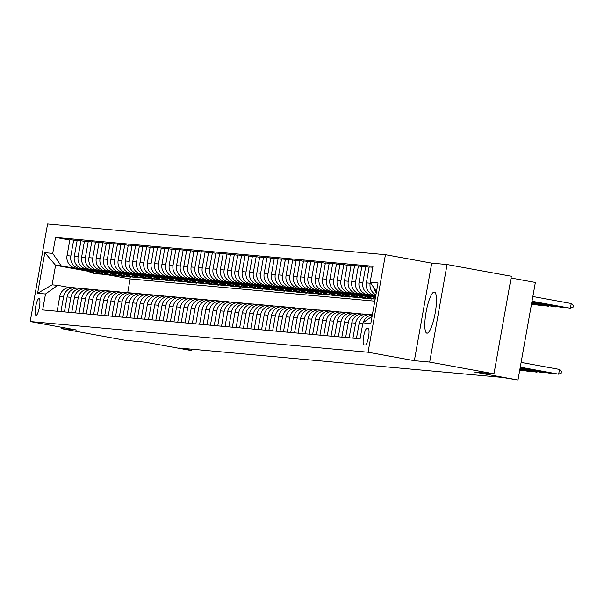 <?xml version="1.0" encoding="UTF-8"?>
<svg xmlns="http://www.w3.org/2000/svg" width="604" height="604" viewBox="0 0 604 604"><rect width="100%" height="100%" fill="white"/><g stroke="black" fill="none" stroke-linecap="round" stroke-linejoin="round"><path stroke-width="0.91" d="M426.975 333.166A20.891 4.56 -79.7 0 0 435.159 313.219A20.891 4.56 -79.7 0 0 434.389 292.049A20.891 4.56 -79.7 0 0 434.299 292.042A20.891 4.56 -79.7 0 0 426.122 311.989A20.891 4.56 -79.7 0 0 426.885 333.159A20.891 4.56 -79.7 0 0 426.975 333.166M36.044 315.379A8.569 1.872 -79.7 0 0 39.403 307.194A8.569 1.872 -79.7 0 0 39.086 298.504A8.569 1.872 -79.7 0 0 39.049 298.504A8.569 1.872 -79.7 0 0 35.696 306.689A8.569 1.872 -79.7 0 0 36.014 315.371A8.569 1.872 -79.7 0 0 36.044 315.379M385.443 254.692L47.58 223.993L30.2 321.539L368.07 352.238L385.443 254.692L431.732 263.14L414.359 360.686L429.686 362.083L447.066 264.529L431.732 263.14M447.066 264.529L511.354 276.27L493.974 373.816L474.268 372.026L517.983 380.007L535.355 282.461L511.044 278.021M61.397 327.24L61.155 328.599L125.443 340.339L145.156 342.128L188.871 350.109L191.793 350.373L191.996 349.21M429.686 362.083L493.974 373.816M517.983 380.007L502.203 377.394L178.935 348.025L191.793 350.373M368.176 328.674L366.885 328.553A8.305 1.812 -79.7 0 0 363.638 336.481A8.305 1.812 -79.7 0 0 363.94 344.899A8.305 1.812 -79.7 0 0 363.978 344.899L365.261 345.02A8.305 1.812 -79.7 0 0 368.516 337.092A8.305 1.812 -79.7 0 0 368.206 328.674A8.305 1.812 -79.7 0 0 368.176 328.674L368.244 328.682M376.496 291.604L370.154 282.234L372.993 266.281L55.568 237.447L69.815 240.045M370.154 282.234L378.036 282.951L370.803 323.555L362.921 322.838L372.094 316.3M88.403 271.309L55.583 265.315L52.11 284.824L57.659 285.33L45.496 293.997L42.65 309.95L360.082 338.784L362.921 322.838M45.496 293.997L37.607 293.28L44.839 252.676L52.722 253.393L55.568 237.447M414.359 360.686L368.07 352.238M61.155 328.599L76.489 329.995L30.2 321.539M57.659 285.33L69.43 287.474M60.928 311.611L63.594 296.632A10.713 10.457 -84.8 0 1 75.757 287.965L76.723 288.138M68.229 312.268L70.895 297.296A10.713 10.457 -84.8 0 1 83.058 288.629L84.024 288.803M75.53 312.932L78.195 297.961A10.713 10.457 -84.8 0 1 90.358 289.293L91.325 289.467M82.831 313.597L85.496 298.625A10.713 10.457 -84.8 0 1 97.659 289.95L98.626 290.131M90.132 314.261L92.797 299.282A10.713 10.457 -84.8 0 1 104.96 290.615L105.927 290.796M97.425 314.926L100.098 299.946A10.713 10.457 -84.8 0 1 112.261 291.279L113.227 291.46M104.726 315.59L107.399 300.611A10.713 10.457 -84.8 0 1 119.562 291.943L120.528 292.117M112.027 316.254L114.7 301.275A10.713 10.457 -84.8 0 1 126.863 292.608L127.829 292.781M119.328 316.911L122 301.94A10.713 10.457 -84.8 0 1 134.163 293.272L135.13 293.446M126.629 317.576L129.301 302.604A10.713 10.457 -84.8 0 1 141.464 293.937L142.431 294.11M133.929 318.24L136.602 303.268A10.713 10.457 -84.8 0 1 148.765 294.593L149.732 294.775M141.23 318.904L143.903 303.925A10.713 10.457 -84.8 0 1 156.066 295.258L157.032 295.439M148.531 319.569L151.204 304.59A10.713 10.457 -84.8 0 1 163.367 295.922L164.333 296.103M155.832 320.233L158.505 305.254A10.713 10.457 -84.8 0 1 170.668 296.587L171.634 296.76M163.133 320.898L165.798 305.918A10.713 10.457 -84.8 0 1 177.969 297.251L178.935 297.425M170.434 321.554L173.099 306.583A10.713 10.457 -84.8 0 1 185.269 297.915L186.236 298.089M177.735 322.219L180.4 307.247A10.713 10.457 -84.8 0 1 192.57 298.58L193.537 298.753M185.035 322.883L187.701 307.904A10.713 10.457 -84.8 0 1 199.871 299.237L200.838 299.418M192.336 323.548L195.001 308.568A10.713 10.457 -84.8 0 1 207.172 299.901L208.138 300.082M199.637 324.212L202.302 309.233A10.713 10.457 -84.8 0 1 214.465 300.566L215.439 300.739M206.938 324.877L209.603 309.897A10.713 10.457 -84.8 0 1 221.766 301.23L222.74 301.404M214.239 325.533L216.904 310.562A10.713 10.457 -84.8 0 1 229.067 301.894L230.041 302.068M221.54 326.198L224.205 311.226A10.713 10.457 -84.8 0 1 236.368 302.559L237.342 302.732M228.841 326.862L231.506 311.891A10.713 10.457 -84.8 0 1 243.669 303.216L244.643 303.397M236.141 327.527L238.806 312.547A10.713 10.457 -84.8 0 1 250.97 303.88L251.944 304.061M243.442 328.191L246.107 313.212A10.713 10.457 -84.8 0 1 258.27 304.544L259.237 304.726M250.743 328.855L253.408 313.876A10.713 10.457 -84.8 0 1 265.571 305.209L266.538 305.382M258.044 329.52L260.709 314.541A10.713 10.457 -84.8 0 1 272.872 305.873L273.839 306.047M265.345 330.177L268.01 315.205A10.713 10.457 -84.8 0 1 280.173 306.538L281.139 306.711M272.646 330.841L275.311 315.869A10.713 10.457 -84.8 0 1 287.474 307.202L288.44 307.376M279.939 331.505L282.612 316.534A10.713 10.457 -84.8 0 1 294.775 307.859L295.741 308.04M287.24 332.17L289.912 317.191A10.713 10.457 -84.8 0 1 302.076 308.523L303.042 308.704M294.541 332.834L297.213 317.855A10.713 10.457 -84.8 0 1 309.376 309.188L310.343 309.369M301.841 333.499L304.514 318.519A10.713 10.457 -84.8 0 1 316.677 309.852L317.644 310.026M309.142 334.163L311.815 319.184A10.713 10.457 -84.8 0 1 323.978 310.516L324.944 310.69M316.443 334.82L319.116 319.848A10.713 10.457 -84.8 0 1 331.279 311.181L332.245 311.354M323.744 335.484L326.417 320.513A10.713 10.457 -84.8 0 1 338.58 311.845L339.546 312.019M331.045 336.149L333.718 321.169A10.713 10.457 -84.8 0 1 345.881 312.502L346.847 312.683M338.346 336.813L341.018 321.834A10.713 10.457 -84.8 0 1 353.181 313.166L354.148 313.348M345.647 337.477L348.312 322.498A10.713 10.457 -84.8 0 1 360.482 313.831L361.449 314.005M352.947 338.142L355.613 323.163A10.713 10.457 -84.8 0 1 367.783 314.495L368.75 314.669M374.797 301.154L130.162 278.927L107.202 274.737M130.162 278.927L127.693 292.759M375.801 295.492L374.759 295.303A10.713 10.457 -84.8 0 1 366.356 282.876L369.195 266.93L372.819 267.255M375.748 295.801L371.256 294.986A10.713 10.457 -84.8 0 1 362.845 282.559L365.692 266.613L369.135 267.24M375.688 296.141L367.459 294.639A10.713 10.457 -84.8 0 1 359.055 282.219L361.894 266.266L365.692 266.613M375.635 296.451L363.955 294.322A10.713 10.457 -84.8 0 1 355.545 281.894L358.391 265.949L361.841 266.575M375.575 296.791L360.158 293.974A10.713 10.457 -84.8 0 1 351.755 281.555L354.593 265.601L358.391 265.949M371.943 296.451L356.654 293.657A10.713 10.457 -84.8 0 1 348.244 281.238L351.09 265.284L354.54 265.911M372.721 296.942L352.857 293.31A10.713 10.457 -84.8 0 1 344.454 280.89L347.292 264.937L351.09 265.284M364.642 295.786L349.354 292.993A10.713 10.457 -84.8 0 1 340.943 280.573L343.789 264.62L347.24 265.247M365.42 296.277L345.556 292.653A10.713 10.457 -84.8 0 1 337.153 280.226L339.992 264.273L343.789 264.62M357.341 295.122L342.053 292.328A10.713 10.457 -84.8 0 1 333.65 279.909L336.488 263.956L339.939 264.59M358.119 295.613L338.255 291.989A10.713 10.457 -84.8 0 1 329.852 279.561L332.691 263.608L336.488 263.956M350.041 294.458L334.752 291.672A10.713 10.457 -84.8 0 1 326.349 279.244L329.188 263.291L332.638 263.925M371.996 298.814L371.052 298.64M350.818 294.948L330.954 291.324A10.713 10.457 -84.8 0 1 322.551 278.897L325.39 262.951L329.188 263.291M371.943 299.123L368.417 298.482M342.74 293.793L327.451 291.007A10.713 10.457 -84.8 0 1 319.048 278.58L321.887 262.627L325.337 263.261M364.695 298.149L363.751 297.983M343.517 294.284L323.653 290.66A10.713 10.457 -84.8 0 1 315.25 278.233L318.089 262.287L321.887 262.627M364.642 298.467L361.117 297.817M335.439 293.129L320.15 290.343A10.713 10.457 -84.8 0 1 311.747 277.916L314.586 261.97L318.036 262.597M357.394 297.485L356.451 297.319M336.217 293.619L316.353 289.995A10.713 10.457 -84.8 0 1 307.949 277.576L310.788 261.623L314.586 261.97M357.341 297.802L353.816 297.16M328.138 292.472L312.849 289.678A10.713 10.457 -84.8 0 1 304.446 277.251L307.285 261.305L310.735 261.932M350.094 296.828L349.157 296.655M328.916 292.963L309.052 289.331A10.713 10.457 -84.8 0 1 300.649 276.911L303.487 260.958L307.285 261.305M350.041 297.138L346.522 296.496M320.837 291.808L305.548 289.014A10.713 10.457 -84.8 0 1 297.145 276.594L299.984 260.641L303.434 261.268M342.793 296.164L341.856 295.99M321.615 292.298L301.751 288.667A10.713 10.457 -84.8 0 1 293.348 276.247L296.187 260.294L299.984 260.641M342.74 296.473L339.221 295.832M313.536 291.143L298.248 288.35A10.713 10.457 -84.8 0 1 289.844 275.93L292.683 259.977L296.134 260.603M335.492 295.499L334.556 295.326M314.314 291.634L294.458 288.01A10.713 10.457 -84.8 0 1 286.047 275.583L288.886 259.629L292.683 259.977M335.439 295.809L331.921 295.167M306.236 290.479L290.947 287.685A10.713 10.457 -84.8 0 1 282.544 275.265L285.382 259.312L288.833 259.947M328.191 294.835L327.255 294.661M307.013 290.969L287.157 287.345A10.713 10.457 -84.8 0 1 278.746 274.918L281.585 258.973L285.382 259.312M328.138 295.145L324.62 294.503M298.935 289.814L283.646 287.028A10.713 10.457 -84.8 0 1 275.243 274.601L278.082 258.648L281.532 259.282M320.89 294.171L319.954 293.997M299.72 290.305L279.856 286.681A10.713 10.457 -84.8 0 1 271.445 274.254L274.284 258.308L278.082 258.648M320.837 294.48L317.319 293.838M291.634 289.15L276.345 286.364A10.713 10.457 -84.8 0 1 267.942 273.937L270.781 257.983L274.231 258.618M313.589 293.506L312.653 293.34M292.419 289.641L272.555 286.017A10.713 10.457 -84.8 0 1 264.144 273.597L266.983 257.644L270.781 257.983M313.536 293.823L310.018 293.174M284.333 288.486L269.052 285.7A10.713 10.457 -84.8 0 1 260.641 273.272L263.48 257.327L266.93 257.953M306.288 292.849L305.352 292.676M285.118 288.976L265.254 285.352A10.713 10.457 -84.8 0 1 256.843 272.933L259.682 256.979L263.48 257.327M306.236 293.159L302.717 292.517M277.032 287.829L261.751 285.035A10.713 10.457 -84.8 0 1 253.34 272.608L256.179 256.662L259.629 257.289M298.988 292.185L298.051 292.011M277.817 288.319L257.953 284.688A10.713 10.457 -84.8 0 1 249.543 272.268L252.381 256.315L256.179 256.662M298.935 292.495L295.416 291.853M269.731 287.164L254.45 284.371A10.713 10.457 -84.8 0 1 246.039 271.951L248.878 255.998L252.329 256.625M291.687 291.521L290.751 291.347M270.517 287.655L250.652 284.023A10.713 10.457 -84.8 0 1 242.242 271.604L245.088 255.651L248.878 255.998M291.634 291.83L288.116 291.188M262.43 286.5L247.149 283.706A10.713 10.457 -84.8 0 1 238.739 271.287L241.577 255.333L245.028 255.96M284.386 290.856L283.45 290.683M263.216 286.991L243.352 283.367A10.713 10.457 -84.8 0 1 234.941 270.939L237.787 254.986L241.577 255.333M284.333 291.166L280.815 290.524M255.13 285.835L239.848 283.042A10.713 10.457 -84.8 0 1 231.438 270.622L234.276 254.669L237.727 255.303M277.085 290.192L276.149 290.018M255.915 286.326L236.051 282.702A10.713 10.457 -84.8 0 1 227.64 270.275L230.486 254.329L234.276 254.669M277.032 290.501L273.514 289.86M247.829 285.171L232.548 282.385A10.713 10.457 -84.8 0 1 224.137 269.958L226.976 254.005L230.426 254.639M269.784 289.527L268.848 289.361M248.614 285.662L228.75 282.038A10.713 10.457 -84.8 0 1 220.339 269.611L223.186 253.665L226.976 254.005M269.731 289.837L266.213 289.195M240.528 284.507L225.247 281.721A10.713 10.457 -84.8 0 1 216.836 269.293L219.675 253.348L223.125 253.974M262.483 288.863L261.547 288.697M241.313 284.997L221.449 281.373A10.713 10.457 -84.8 0 1 213.038 268.954L215.885 253.001L219.675 253.348M262.43 289.18L258.912 288.538M233.227 283.85L217.946 281.056A10.713 10.457 -84.8 0 1 209.535 268.629L212.382 252.683L215.824 253.31M255.19 288.206L254.246 288.033M234.012 284.341L214.148 280.709A10.713 10.457 -84.8 0 1 205.738 268.289L208.584 252.336L212.382 252.683M255.13 288.516L251.611 287.874M225.926 283.185L210.645 280.392A10.713 10.457 -84.8 0 1 202.234 267.972L205.081 252.019L208.523 252.646M247.889 287.542L246.945 287.368M226.711 283.676L206.847 280.045A10.713 10.457 -84.8 0 1 198.437 267.625L201.283 251.672L205.081 252.019M247.829 287.851L244.31 287.21M218.625 282.521L203.344 279.728A10.713 10.457 -84.8 0 1 194.933 267.308L197.78 251.355L201.223 251.981M240.588 286.877L239.645 286.704M219.411 283.012L199.547 279.388A10.713 10.457 -84.8 0 1 191.136 266.96L193.982 251.007L197.78 251.355M240.528 287.187L237.01 286.545M211.324 281.857L196.043 279.063A10.713 10.457 -84.8 0 1 187.633 266.643L190.479 250.69L193.922 251.324M233.287 286.213L232.344 286.039M212.11 282.347L192.246 278.723A10.713 10.457 -84.8 0 1 183.835 266.296L186.681 250.343L190.479 250.69M233.227 286.522L229.709 285.881M204.024 281.192L188.742 278.406A10.713 10.457 -84.8 0 1 180.332 265.979L183.178 250.026L186.621 250.66M225.987 285.549L225.043 285.375M204.809 281.683L184.945 278.059A10.713 10.457 -84.8 0 1 176.542 265.632L179.38 249.686L183.178 250.026M225.926 285.858L222.408 285.216M196.73 280.528L181.442 277.742A10.713 10.457 -84.8 0 1 173.031 265.315L175.877 249.361L179.328 249.996M218.686 284.884L217.742 284.718M197.508 281.019L177.644 277.395A10.713 10.457 -84.8 0 1 169.241 264.967L172.08 249.022L175.877 249.361M218.625 285.201L215.107 284.552M189.43 279.863L174.141 277.077A10.713 10.457 -84.8 0 1 165.73 264.65L168.576 248.705L172.027 249.331M211.385 284.22L210.441 284.054M190.207 280.354L170.343 276.73A10.713 10.457 -84.8 0 1 161.94 264.31L164.779 248.357L168.576 248.705M211.324 284.537L207.806 283.895M182.129 279.207L166.84 276.413A10.713 10.457 -84.8 0 1 158.429 263.986L161.276 248.04L164.726 248.667M204.084 283.563L203.14 283.389M182.906 279.697L163.042 276.066A10.713 10.457 -84.8 0 1 154.639 263.646L157.478 247.693L161.276 248.04M204.024 283.872L200.505 283.231M174.828 278.542L159.539 275.749A10.713 10.457 -84.8 0 1 151.136 263.329L153.975 247.376L157.425 248.002M196.783 282.899L195.839 282.725M175.605 279.033L155.741 275.401A10.713 10.457 -84.8 0 1 147.338 262.982L150.177 247.028L153.975 247.376M196.73 283.208L193.204 282.566M167.527 277.878L152.238 275.084A10.713 10.457 -84.8 0 1 143.835 262.664L146.674 246.711L150.124 247.338M189.482 282.234L188.539 282.06M168.305 278.368L148.441 274.744A10.713 10.457 -84.8 0 1 140.037 262.317L142.876 246.364L146.674 246.711M189.43 282.544L185.904 281.902M160.226 277.213L144.937 274.42A10.713 10.457 -84.8 0 1 136.534 262L139.373 246.047L142.823 246.681M182.181 281.57L181.238 281.396M161.004 277.704L141.14 274.08A10.713 10.457 -84.8 0 1 132.737 261.653L135.575 245.7L139.373 246.047M182.129 281.879L178.603 281.238M152.925 276.549L137.637 273.763A10.713 10.457 -84.8 0 1 129.233 261.336L132.072 245.383L135.523 246.017M174.881 280.905L173.937 280.732M153.703 277.04L133.839 273.416A10.713 10.457 -84.8 0 1 125.436 260.988L128.275 245.043L132.072 245.383M174.828 281.215L171.302 280.573M145.624 275.885L130.336 273.099A10.713 10.457 -84.8 0 1 121.933 260.671L124.771 244.718L128.222 245.352M167.58 280.241L166.644 280.075M146.402 276.375L126.538 272.751A10.713 10.457 -84.8 0 1 118.135 260.324L120.974 244.378L124.771 244.718M167.527 280.558L164.001 279.909M138.324 275.22L123.035 272.434A10.713 10.457 -84.8 0 1 114.632 260.007L117.47 244.061L120.921 244.688M160.279 279.577L159.343 279.41M139.101 275.711L119.237 272.087A10.713 10.457 -84.8 0 1 110.834 259.667L113.673 243.714L117.47 244.061M160.226 279.894L156.708 279.252M131.023 274.563L115.734 271.77A10.713 10.457 -84.8 0 1 107.331 259.343L110.17 243.397L113.62 244.024M152.978 278.92L152.042 278.746M131.8 275.054L111.944 271.423A10.713 10.457 -84.8 0 1 103.533 259.003L106.372 243.05L110.17 243.397M152.925 279.229L149.407 278.587M123.722 273.899L108.433 271.105A10.713 10.457 -84.8 0 1 100.03 258.686L102.869 242.732L106.319 243.359M145.677 278.255L144.741 278.082M124.5 274.39L104.643 270.758A10.713 10.457 -84.8 0 1 96.232 258.338L99.071 242.385L102.869 242.732M145.624 278.565L142.106 277.923M116.421 273.234L101.132 270.441A10.713 10.457 -84.8 0 1 92.729 258.021L95.568 242.068L99.018 242.695M138.376 277.591L137.44 277.417M117.206 273.725L97.342 270.101A10.713 10.457 -84.8 0 1 88.931 257.674L91.77 241.721L95.568 242.068M138.324 277.9L134.805 277.259M109.12 272.57L93.831 269.777A10.713 10.457 -84.8 0 1 85.428 257.357L88.267 241.404L91.717 242.038M131.076 276.926L130.139 276.753M109.905 273.061L90.041 269.437A10.713 10.457 -84.8 0 1 81.631 257.01L84.469 241.064L88.267 241.404M131.023 277.236L127.504 276.594M101.819 271.906L86.531 269.12A10.713 10.457 -84.8 0 1 78.127 256.692L80.966 240.739L84.417 241.373M123.775 276.262L122.838 276.096M102.605 272.396L82.74 268.772A10.713 10.457 -84.8 0 1 74.33 256.345L77.169 240.4L80.966 240.739M123.722 276.572L120.204 275.93M94.518 271.241L79.237 268.455A10.713 10.457 -84.8 0 1 70.827 256.028L73.665 240.082L77.116 240.709M116.474 275.598L115.538 275.432M95.304 271.732L75.44 268.108A10.713 10.457 -84.8 0 1 67.029 255.688L69.868 239.735L73.665 240.082M116.421 275.915L112.903 275.265M87.218 270.577L61.132 265.82L55.583 265.315L44.839 252.676M376.292 292.759A10.713 10.457 -84.8 0 1 373.657 287.413M370.403 317.5A10.713 10.457 -84.8 0 1 371.128 316.987M363.2 322.642A10.713 10.457 -84.8 0 1 372.321 315.031M375.93 294.79A10.713 10.457 -84.8 0 1 370.146 283.223L370.29 282.438M356.451 338.459L359.123 323.48A10.713 10.457 -84.8 0 1 370.373 314.692L372.351 314.865M349.15 337.795L351.822 322.815A10.713 10.457 -84.8 0 1 363.072 314.027L366.87 314.374M341.849 337.13L344.522 322.159A10.713 10.457 -84.8 0 1 355.771 313.363L359.569 313.71M334.548 336.466L337.221 321.494A10.713 10.457 -84.8 0 1 348.47 312.698L352.268 313.046M327.247 335.801L329.92 320.83A10.713 10.457 -84.8 0 1 341.177 312.034L344.967 312.381M319.946 335.144L322.619 320.165A10.713 10.457 -84.8 0 1 333.876 311.37L337.666 311.717M312.646 334.48L315.318 319.501A10.713 10.457 -84.8 0 1 326.575 310.713L330.365 311.052M305.352 333.816L308.017 318.837A10.713 10.457 -84.8 0 1 319.274 310.048L323.065 310.388M298.051 333.151L300.716 318.172A10.713 10.457 -84.8 0 1 311.974 309.384L315.771 309.731M290.751 332.487L293.416 317.515A10.713 10.457 -84.8 0 1 304.673 308.719L308.47 309.067M283.45 331.822L286.115 316.851A10.713 10.457 -84.8 0 1 297.372 308.055L301.169 308.402M276.149 331.158L278.814 316.186A10.713 10.457 -84.8 0 1 290.071 307.391L293.869 307.738M268.848 330.501L271.513 315.522A10.713 10.457 -84.8 0 1 282.77 306.726L286.568 307.074M261.547 329.837L264.212 314.858A10.713 10.457 -84.8 0 1 275.469 306.069L279.267 306.409M254.246 329.172L256.911 314.193A10.713 10.457 -84.8 0 1 268.168 305.405L271.966 305.745M246.945 328.508L249.611 313.529A10.713 10.457 -84.8 0 1 260.868 304.741L264.665 305.088M239.645 327.844L242.31 312.872A10.713 10.457 -84.8 0 1 253.567 304.076L257.364 304.424M232.344 327.179L235.009 312.208A10.713 10.457 -84.8 0 1 246.266 303.412L250.064 303.759M225.043 326.515L227.708 311.543A10.713 10.457 -84.8 0 1 238.965 302.747L242.763 303.095M217.742 325.858L220.407 310.879A10.713 10.457 -84.8 0 1 231.664 302.083L235.462 302.43M210.441 325.194L213.106 310.214A10.713 10.457 -84.8 0 1 224.363 301.426L228.161 301.766M203.14 324.529L205.805 309.55A10.713 10.457 -84.8 0 1 217.062 300.762L220.86 301.102M195.839 323.865L198.505 308.886A10.713 10.457 -84.8 0 1 209.762 300.097L213.559 300.445M188.539 323.2L191.204 308.229A10.713 10.457 -84.8 0 1 202.461 299.433L206.258 299.78M181.238 322.536L183.91 307.564A10.713 10.457 -84.8 0 1 195.16 298.769L198.958 299.116M173.937 321.879L176.61 306.9A10.713 10.457 -84.8 0 1 187.859 298.104L191.657 298.452M166.636 321.215L169.309 306.236A10.713 10.457 -84.8 0 1 180.558 297.447L184.356 297.787M159.335 320.55L162.008 305.571A10.713 10.457 -84.8 0 1 173.257 296.783L177.055 297.123M152.034 319.886L154.707 304.907A10.713 10.457 -84.8 0 1 165.957 296.119L169.754 296.466M144.733 319.222L147.406 304.25A10.713 10.457 -84.8 0 1 158.663 295.454L162.453 295.801M137.433 318.557L140.105 303.586A10.713 10.457 -84.8 0 1 151.362 294.79L155.153 295.137M130.132 317.893L132.805 302.921A10.713 10.457 -84.8 0 1 144.062 294.125L147.852 294.473M122.838 317.236L125.504 302.257A10.713 10.457 -84.8 0 1 136.761 293.461L140.551 293.808M115.538 316.572L118.203 301.592A10.713 10.457 -84.8 0 1 129.46 292.804L133.25 293.144M108.237 315.907L110.902 300.928A10.713 10.457 -84.8 0 1 122.159 292.14L125.957 292.479M100.936 315.243L103.601 300.263A10.713 10.457 -84.8 0 1 114.858 291.475L118.656 291.823M93.635 314.578L96.3 299.607A10.713 10.457 -84.8 0 1 107.557 290.811L111.355 291.158M86.334 313.914L88.999 298.942A10.713 10.457 -84.8 0 1 100.256 290.147L104.054 290.494M79.033 313.25L81.699 298.278A10.713 10.457 -84.8 0 1 92.956 289.482L96.753 289.829M71.733 312.593L74.398 297.613A10.713 10.457 -84.8 0 1 85.655 288.818L89.452 289.165M64.432 311.928L67.097 296.949A10.713 10.457 -84.8 0 1 78.354 288.161L82.152 288.501M52.722 253.393L61.132 265.82M57.131 311.264L59.796 296.285A10.713 10.457 -84.8 0 1 71.053 287.496L74.851 287.836M37.607 293.28L52.11 284.824M520.27 367.156L558.662 374.17L520.24 367.315M562.06 371.966L561.916 372.759L558.662 374.17L559.508 369.422L562.06 371.966M521.116 362.415L559.508 369.422M531.981 301.404L570.403 308.251L532.011 301.245M571.248 303.51L573.8 306.054L573.657 306.847L570.403 308.251L571.248 303.51L532.856 296.504M520.157 367.806L551.361 373.506L520.127 367.964M552.192 373.144L551.361 373.506L551.452 373.008M520.036 368.455L544.061 372.842L520.014 368.614M544.891 372.487L544.061 372.842L544.151 372.351M519.923 369.104L536.76 372.177L519.893 369.263M537.59 371.822L536.76 372.177L536.85 371.687M531.867 302.053L563.102 307.595L531.898 301.894M563.932 307.232L563.102 307.595L563.192 307.096M531.754 302.695L555.801 306.93L531.777 302.544M556.631 306.568L555.801 306.93L555.891 306.432M531.633 303.344L548.5 306.266L531.663 303.193M549.33 305.903L548.5 306.266L548.591 305.775M519.81 369.754L529.459 371.513L519.78 369.905M530.289 371.158L529.459 371.513L529.549 371.022M371.309 296.013A20.491 19.992 95.2 0 0 375.318 298.233M374.752 296.639A20.491 19.992 95.2 0 0 375.514 297.13M372.608 296.247A20.491 19.992 95.2 0 0 375.378 297.87M375.424 297.606A20.491 19.992 -84.8 0 1 373.438 296.398M531.52 303.993L541.199 305.601L531.55 303.842M542.03 305.247L541.199 305.601L541.29 305.111M519.689 370.403L522.158 370.848L519.666 370.554M522.989 370.494L522.158 370.848L522.249 370.358M364.008 295.348A20.491 19.992 95.2 0 0 373.68 298.965L374.79 299.063A20.491 19.992 95.2 0 0 375.137 299.093M367.451 295.975A20.491 19.992 95.2 0 0 375.175 299.04M365.307 295.582A20.491 19.992 95.2 0 0 374.79 299.063M375.159 299.093A20.491 19.992 -84.8 0 1 366.137 295.733M531.407 304.642L533.898 304.937L531.429 304.492M534.729 304.582L533.898 304.937L533.989 304.446M356.707 294.684A20.491 19.992 95.2 0 0 366.379 298.3L367.489 298.399A20.491 19.992 95.2 0 0 367.836 298.429M360.15 295.311A20.491 19.992 95.2 0 0 369.301 298.565A20.491 19.992 95.2 0 0 371.498 298.64M358.006 294.926A20.491 19.992 95.2 0 0 367.489 298.399M369.301 298.565L368.191 298.459A20.491 19.992 -84.8 0 1 358.836 295.077M349.406 294.02A20.491 19.992 95.2 0 0 359.078 297.636L360.188 297.734A20.491 19.992 95.2 0 0 360.535 297.764M352.849 294.654A20.491 19.992 95.2 0 0 362 297.9A20.491 19.992 95.2 0 0 364.197 297.976M350.705 294.261A20.491 19.992 95.2 0 0 360.188 297.734M362 297.9L360.89 297.802A20.491 19.992 -84.8 0 1 351.536 294.412M342.106 293.355A20.491 19.992 95.2 0 0 351.777 296.972L352.887 297.07A20.491 19.992 95.2 0 0 353.234 297.1M345.548 293.989A20.491 19.992 95.2 0 0 354.699 297.236A20.491 19.992 95.2 0 0 356.896 297.311M343.404 293.597A20.491 19.992 95.2 0 0 352.887 297.07M354.699 297.236L353.589 297.138A20.491 19.992 -84.8 0 1 344.235 293.748M334.805 292.698A20.491 19.992 95.2 0 0 344.476 296.307L345.586 296.405A20.491 19.992 95.2 0 0 345.933 296.436M338.248 293.325A20.491 19.992 95.2 0 0 347.398 296.572A20.491 19.992 95.2 0 0 349.595 296.647M336.103 292.932A20.491 19.992 95.2 0 0 345.586 296.405M347.398 296.572L346.288 296.473A20.491 19.992 -84.8 0 1 336.934 293.083M327.504 292.034A20.491 19.992 95.2 0 0 337.175 295.643L338.285 295.749A20.491 19.992 95.2 0 0 338.633 295.771M330.947 292.661A20.491 19.992 95.2 0 0 340.097 295.907A20.491 19.992 95.2 0 0 342.294 295.983M328.803 292.268A20.491 19.992 95.2 0 0 338.285 295.749M340.097 295.907L338.987 295.809A20.491 19.992 -84.8 0 1 329.633 292.419M320.203 291.37A20.491 19.992 95.2 0 0 329.875 294.978L330.984 295.084A20.491 19.992 95.2 0 0 331.332 295.114M323.646 291.996A20.491 19.992 95.2 0 0 332.796 295.25A20.491 19.992 95.2 0 0 334.993 295.326M321.502 291.604A20.491 19.992 95.2 0 0 330.984 295.084M332.796 295.25L331.687 295.145A20.491 19.992 -84.8 0 1 322.332 291.755M312.902 290.705A20.491 19.992 95.2 0 0 322.574 294.322L323.684 294.42A20.491 19.992 95.2 0 0 324.031 294.45M316.345 291.332A20.491 19.992 95.2 0 0 325.496 294.586A20.491 19.992 95.2 0 0 327.693 294.661M314.201 290.939A20.491 19.992 95.2 0 0 323.684 294.42M325.496 294.586L324.386 294.48A20.491 19.992 -84.8 0 1 315.031 291.09M305.601 290.041A20.491 19.992 95.2 0 0 315.273 293.657L316.383 293.755A20.491 19.992 95.2 0 0 316.73 293.786M309.044 290.667A20.491 19.992 95.2 0 0 318.195 293.922A20.491 19.992 95.2 0 0 320.392 293.997M306.9 290.282A20.491 19.992 95.2 0 0 316.383 293.755M318.195 293.922L317.085 293.823A20.491 19.992 -84.8 0 1 307.73 290.433M298.3 289.376A20.491 19.992 95.2 0 0 307.972 292.993L309.082 293.091A20.491 19.992 95.2 0 0 309.437 293.121M301.743 290.011A20.491 19.992 95.2 0 0 310.894 293.257A20.491 19.992 95.2 0 0 313.091 293.333M299.607 289.618A20.491 19.992 95.2 0 0 309.082 293.091M310.894 293.257L309.784 293.159A20.491 19.992 -84.8 0 1 300.43 289.769M291 288.712A20.491 19.992 95.2 0 0 300.671 292.328L301.781 292.427A20.491 19.992 95.2 0 0 302.136 292.457M294.442 289.346A20.491 19.992 95.2 0 0 303.593 292.593A20.491 19.992 95.2 0 0 305.79 292.668M292.306 288.954A20.491 19.992 95.2 0 0 301.781 292.427M303.593 292.593L302.483 292.495A20.491 19.992 -84.8 0 1 293.129 289.105M283.699 288.055A20.491 19.992 95.2 0 0 293.37 291.664L294.48 291.77A20.491 19.992 95.2 0 0 294.835 291.792M287.142 288.682A20.491 19.992 95.2 0 0 296.292 291.928A20.491 19.992 95.2 0 0 298.497 292.004M285.005 288.289A20.491 19.992 95.2 0 0 294.48 291.77M296.292 291.928L295.182 291.83A20.491 19.992 -84.8 0 1 285.828 288.44M276.398 287.391A20.491 19.992 95.2 0 0 286.07 291L287.179 291.105A20.491 19.992 95.2 0 0 287.534 291.128M279.841 288.017A20.491 19.992 95.2 0 0 288.991 291.264A20.491 19.992 95.2 0 0 291.196 291.339M277.704 287.625A20.491 19.992 95.2 0 0 287.179 291.105M288.991 291.264L287.882 291.166A20.491 19.992 -84.8 0 1 278.527 287.776M269.097 286.726A20.491 19.992 95.2 0 0 278.769 290.335L279.878 290.441A20.491 19.992 95.2 0 0 280.233 290.471M272.54 287.353A20.491 19.992 95.2 0 0 281.691 290.607A20.491 19.992 95.2 0 0 283.895 290.683M270.403 286.96A20.491 19.992 95.2 0 0 279.878 290.441M281.691 290.607L280.581 290.501A20.491 19.992 -84.8 0 1 271.226 287.111M261.796 286.062A20.491 19.992 95.2 0 0 271.468 289.678L272.578 289.777A20.491 19.992 95.2 0 0 272.933 289.807M265.239 286.689A20.491 19.992 95.2 0 0 274.39 289.943A20.491 19.992 95.2 0 0 276.594 290.018M263.102 286.304A20.491 19.992 95.2 0 0 272.578 289.777M274.39 289.943L273.28 289.837A20.491 19.992 -84.8 0 1 263.925 286.455M254.495 285.398A20.491 19.992 95.2 0 0 264.167 289.014L265.277 289.112A20.491 19.992 95.2 0 0 265.632 289.142M257.938 286.024A20.491 19.992 95.2 0 0 267.089 289.278A20.491 19.992 95.2 0 0 269.293 289.354M255.802 285.639A20.491 19.992 95.2 0 0 265.277 289.112M267.089 289.278L265.979 289.18A20.491 19.992 -84.8 0 1 256.625 285.79M247.195 284.733A20.491 19.992 95.2 0 0 256.866 288.35L257.976 288.448A20.491 19.992 95.2 0 0 258.331 288.478M250.637 285.367A20.491 19.992 95.2 0 0 259.788 288.614A20.491 19.992 95.2 0 0 261.993 288.689M248.501 284.975A20.491 19.992 95.2 0 0 257.976 288.448M259.788 288.614L258.678 288.516A20.491 19.992 -84.8 0 1 249.324 285.126M239.894 284.069A20.491 19.992 95.2 0 0 249.565 287.685L250.675 287.783A20.491 19.992 95.2 0 0 251.03 287.814M243.337 284.703A20.491 19.992 95.2 0 0 252.487 287.949A20.491 19.992 95.2 0 0 254.692 288.025M241.2 284.31A20.491 19.992 95.2 0 0 250.675 287.783M252.487 287.949L251.377 287.851A20.491 19.992 -84.8 0 1 242.023 284.461M232.593 283.412A20.491 19.992 95.2 0 0 242.264 287.021L243.374 287.127A20.491 19.992 95.2 0 0 243.729 287.149M236.036 284.039A20.491 19.992 95.2 0 0 245.186 287.285A20.491 19.992 95.2 0 0 247.391 287.361M233.899 283.646A20.491 19.992 95.2 0 0 243.374 287.127M245.186 287.285L244.076 287.187A20.491 19.992 -84.8 0 1 234.722 283.797M225.292 282.748A20.491 19.992 95.2 0 0 234.964 286.356L236.073 286.462A20.491 19.992 95.2 0 0 236.428 286.492M228.735 283.374A20.491 19.992 95.2 0 0 237.885 286.628A20.491 19.992 95.2 0 0 240.09 286.696M226.598 282.982A20.491 19.992 95.2 0 0 236.073 286.462M237.885 286.628L236.776 286.522A20.491 19.992 -84.8 0 1 227.421 283.133M217.991 282.083A20.491 19.992 95.2 0 0 227.67 285.7L228.78 285.798A20.491 19.992 95.2 0 0 229.127 285.828M221.442 282.71A20.491 19.992 95.2 0 0 230.585 285.964A20.491 19.992 95.2 0 0 232.789 286.039M219.297 282.317A20.491 19.992 95.2 0 0 228.78 285.798M230.585 285.964L229.475 285.858A20.491 19.992 -84.8 0 1 220.12 282.468M210.69 281.419A20.491 19.992 95.2 0 0 220.369 285.035L221.479 285.133A20.491 19.992 95.2 0 0 221.827 285.163M214.141 282.045A20.491 19.992 95.2 0 0 223.284 285.299A20.491 19.992 95.2 0 0 225.488 285.375M211.996 281.66A20.491 19.992 95.2 0 0 221.479 285.133M223.284 285.299L222.174 285.194A20.491 19.992 -84.8 0 1 212.819 281.811M203.389 280.754A20.491 19.992 95.2 0 0 213.069 284.371L214.178 284.469A20.491 19.992 95.2 0 0 214.526 284.499M206.84 281.381A20.491 19.992 95.2 0 0 215.983 284.635A20.491 19.992 95.2 0 0 218.187 284.711M204.696 280.996A20.491 19.992 95.2 0 0 214.178 284.469M215.983 284.635L214.873 284.537A20.491 19.992 -84.8 0 1 205.519 281.147M196.089 280.09A20.491 19.992 95.2 0 0 205.768 283.706L206.878 283.804A20.491 19.992 95.2 0 0 207.225 283.835M199.539 280.724A20.491 19.992 95.2 0 0 208.682 283.971A20.491 19.992 95.2 0 0 210.887 284.046M197.395 280.332A20.491 19.992 95.2 0 0 206.878 283.804M208.682 283.971L207.572 283.872A20.491 19.992 -84.8 0 1 198.225 280.483M188.795 279.433A20.491 19.992 95.2 0 0 198.467 283.042L199.577 283.14A20.491 19.992 95.2 0 0 199.924 283.17M192.238 280.06A20.491 19.992 95.2 0 0 201.381 283.306A20.491 19.992 95.2 0 0 203.586 283.382M190.094 279.667A20.491 19.992 95.2 0 0 199.577 283.14M201.381 283.306L200.271 283.208A20.491 19.992 -84.8 0 1 190.924 279.818M181.494 278.769A20.491 19.992 95.2 0 0 191.166 282.378L192.276 282.483A20.491 19.992 95.2 0 0 192.623 282.506M184.937 279.395A20.491 19.992 95.2 0 0 194.088 282.642A20.491 19.992 95.2 0 0 196.285 282.717M182.793 279.003A20.491 19.992 95.2 0 0 192.276 282.483M194.088 282.642L192.978 282.544A20.491 19.992 -84.8 0 1 183.624 279.154M174.194 278.104A20.491 19.992 95.2 0 0 183.865 281.713L184.975 281.819A20.491 19.992 95.2 0 0 185.322 281.849M177.636 278.731A20.491 19.992 95.2 0 0 186.787 281.985A20.491 19.992 95.2 0 0 188.984 282.06M175.492 278.338A20.491 19.992 95.2 0 0 184.975 281.819M186.787 281.985L185.677 281.879A20.491 19.992 -84.8 0 1 176.323 278.489M166.893 277.44A20.491 19.992 95.2 0 0 176.564 281.056L177.674 281.154A20.491 19.992 95.2 0 0 178.021 281.185M170.336 278.067A20.491 19.992 95.2 0 0 179.486 281.321A20.491 19.992 95.2 0 0 181.683 281.396M168.191 277.674A20.491 19.992 95.2 0 0 177.674 281.154M179.486 281.321L178.376 281.215A20.491 19.992 -84.8 0 1 169.022 277.825M159.592 276.775A20.491 19.992 95.2 0 0 169.263 280.392L170.373 280.49A20.491 19.992 95.2 0 0 170.721 280.52M163.035 277.402A20.491 19.992 95.2 0 0 172.185 280.656A20.491 19.992 95.2 0 0 174.382 280.732M160.891 277.017A20.491 19.992 95.2 0 0 170.373 280.49M172.185 280.656L171.075 280.558A20.491 19.992 -84.8 0 1 161.721 277.168M152.291 276.111A20.491 19.992 95.2 0 0 161.963 279.728L163.072 279.826A20.491 19.992 95.2 0 0 163.42 279.856M155.734 276.745A20.491 19.992 95.2 0 0 164.884 279.992A20.491 19.992 95.2 0 0 167.082 280.067M153.59 276.353A20.491 19.992 95.2 0 0 163.072 279.826M164.884 279.992L163.775 279.894A20.491 19.992 -84.8 0 1 154.42 276.504M144.99 275.447A20.491 19.992 95.2 0 0 154.662 279.063L155.772 279.161A20.491 19.992 95.2 0 0 156.119 279.191M148.433 276.081A20.491 19.992 95.2 0 0 157.584 279.327A20.491 19.992 95.2 0 0 159.781 279.403M146.289 275.688A20.491 19.992 95.2 0 0 155.772 279.161M157.584 279.327L156.474 279.229A20.491 19.992 -84.8 0 1 147.119 275.839M137.689 274.79A20.491 19.992 95.2 0 0 147.361 278.399L148.471 278.504A20.491 19.992 95.2 0 0 148.818 278.527M141.132 275.416A20.491 19.992 95.2 0 0 150.283 278.663A20.491 19.992 95.2 0 0 152.48 278.738M138.988 275.024A20.491 19.992 95.2 0 0 148.471 278.504M150.283 278.663L149.173 278.565A20.491 19.992 -84.8 0 1 139.818 275.175M130.388 274.125A20.491 19.992 95.2 0 0 140.06 277.734L141.17 277.84A20.491 19.992 95.2 0 0 141.517 277.863M133.831 274.752A20.491 19.992 95.2 0 0 142.982 277.999A20.491 19.992 95.2 0 0 145.179 278.074M131.687 274.359A20.491 19.992 95.2 0 0 141.17 277.84M142.982 277.999L141.872 277.9A20.491 19.992 -84.8 0 1 132.518 274.51M123.088 273.461A20.491 19.992 95.2 0 0 132.759 277.07L133.869 277.176A20.491 19.992 95.2 0 0 134.216 277.206M126.53 274.088A20.491 19.992 95.2 0 0 135.681 277.342A20.491 19.992 95.2 0 0 137.878 277.417M124.386 273.695A20.491 19.992 95.2 0 0 133.869 277.176M135.681 277.342L134.571 277.236A20.491 19.992 -84.8 0 1 125.217 273.846M115.787 272.797A20.491 19.992 95.2 0 0 125.458 276.413L126.568 276.511A20.491 19.992 95.2 0 0 126.923 276.541M119.23 273.423A20.491 19.992 95.2 0 0 128.38 276.677A20.491 19.992 95.2 0 0 130.577 276.753M117.093 273.038A20.491 19.992 95.2 0 0 126.568 276.511M128.38 276.677L127.27 276.572A20.491 19.992 -84.8 0 1 117.916 273.182M108.486 272.132A20.491 19.992 95.2 0 0 118.157 275.749L119.267 275.847A20.491 19.992 95.2 0 0 119.622 275.877M111.929 272.759A20.491 19.992 95.2 0 0 121.079 276.013A20.491 19.992 95.2 0 0 123.276 276.088M109.792 272.374A20.491 19.992 95.2 0 0 119.267 275.847M121.079 276.013L119.97 275.915A20.491 19.992 -84.8 0 1 110.615 272.525M101.185 271.468A20.491 19.992 95.2 0 0 110.857 275.084L111.967 275.182A20.491 19.992 95.2 0 0 112.321 275.213M104.628 272.102A20.491 19.992 95.2 0 0 113.778 275.349A20.491 19.992 95.2 0 0 115.983 275.424M102.491 271.709A20.491 19.992 95.2 0 0 111.967 275.182M113.778 275.349L112.669 275.25A20.491 19.992 -84.8 0 1 103.314 271.86M93.884 270.803A20.491 19.992 95.2 0 0 103.556 274.42L104.666 274.518A20.491 19.992 95.2 0 0 105.02 274.548M97.327 271.438A20.491 19.992 95.2 0 0 106.478 274.684A20.491 19.992 95.2 0 0 108.682 274.76M95.19 271.045A20.491 19.992 95.2 0 0 104.666 274.518M106.478 274.684L105.368 274.586A20.491 19.992 -84.8 0 1 96.013 271.196M86.583 270.147A20.491 19.992 95.2 0 0 96.255 273.755L97.365 273.861A20.491 19.992 95.2 0 0 97.72 273.884M90.026 270.773A20.491 19.992 95.2 0 0 99.177 274.02A20.491 19.992 95.2 0 0 101.381 274.095M87.89 270.381A20.491 19.992 95.2 0 0 97.365 273.861M99.177 274.02L98.067 273.922A20.491 19.992 -84.8 0 1 88.713 270.532M374.759 295.303L375.824 295.401M367.459 294.639L371.256 294.986M360.158 293.974L363.955 294.322M352.857 293.31L356.654 293.657M345.556 292.653L349.354 292.993M338.255 291.989L342.053 292.328M330.954 291.324L334.752 291.672M323.653 290.66L327.451 291.007M316.353 289.995L320.15 290.343M309.052 289.331L312.849 289.678M301.751 288.667L305.548 289.014M294.458 288.01L298.248 288.35M287.157 287.345L290.947 287.685M279.856 286.681L283.646 287.028M272.555 286.017L276.345 286.364M265.254 285.352L269.052 285.7M257.953 284.688L261.751 285.035M250.652 284.023L254.45 284.371M243.352 283.367L247.149 283.706M236.051 282.702L239.848 283.042M228.75 282.038L232.548 282.385M221.449 281.373L225.247 281.721M214.148 280.709L217.946 281.056M206.847 280.045L210.645 280.392M199.547 279.388L203.344 279.728M192.246 278.723L196.043 279.063M184.945 278.059L188.742 278.406M177.644 277.395L181.442 277.742M170.343 276.73L174.141 277.077M163.042 276.066L166.84 276.413M155.741 275.401L159.539 275.749M148.441 274.744L152.238 275.084M141.14 274.08L144.937 274.42M133.839 273.416L137.637 273.763M126.538 272.751L130.336 273.099M119.237 272.087L123.035 272.434M111.944 271.423L115.734 271.77M104.643 270.758L108.433 271.105M97.342 270.101L101.132 270.441M90.041 269.437L93.831 269.777M82.74 268.772L86.531 269.12M75.44 268.108L79.237 268.455M359.123 323.48L362.747 323.812M366.356 282.876L370.146 283.223M351.822 322.815L355.613 323.163M359.055 282.219L362.845 282.559M344.522 322.159L348.312 322.498M351.755 281.555L355.545 281.894M337.221 321.494L341.018 321.834M344.454 280.89L348.244 281.238M329.92 320.83L333.718 321.169M337.153 280.226L340.943 280.573M322.619 320.165L326.417 320.513M329.852 279.561L333.65 279.909M315.318 319.501L319.116 319.848M322.551 278.897L326.349 279.244M308.017 318.837L311.815 319.184M315.25 278.233L319.048 278.58M300.716 318.172L304.514 318.519M307.949 277.576L311.747 277.916M293.416 317.515L297.213 317.855M300.649 276.911L304.446 277.251M286.115 316.851L289.912 317.191M293.348 276.247L297.145 276.594M278.814 316.186L282.612 316.534M286.047 275.583L289.844 275.93M271.513 315.522L275.311 315.869M278.746 274.918L282.544 275.265M264.212 314.858L268.01 315.205M271.445 274.254L275.243 274.601M256.911 314.193L260.709 314.541M264.144 273.597L267.942 273.937M249.611 313.529L253.408 313.876M256.843 272.933L260.641 273.272M242.31 312.872L246.107 313.212M249.543 272.268L253.34 272.608M235.009 312.208L238.806 312.547M242.242 271.604L246.039 271.951M227.708 311.543L231.506 311.891M234.941 270.939L238.739 271.287M220.407 310.879L224.205 311.226M227.64 270.275L231.438 270.622M213.106 310.214L216.904 310.562M220.339 269.611L224.137 269.958M205.805 309.55L209.603 309.897M213.038 268.954L216.836 269.293M198.505 308.886L202.302 309.233M205.738 268.289L209.535 268.629M191.204 308.229L195.001 308.568M198.437 267.625L202.234 267.972M183.91 307.564L187.701 307.904M191.136 266.96L194.933 267.308M176.61 306.9L180.4 307.247M183.835 266.296L187.633 266.643M169.309 306.236L173.099 306.583M176.542 265.632L180.332 265.979M162.008 305.571L165.798 305.918M169.241 264.967L173.031 265.315M154.707 304.907L158.505 305.254M161.94 264.31L165.73 264.65M147.406 304.25L151.204 304.59M154.639 263.646L158.429 263.986M140.105 303.586L143.903 303.925M147.338 262.982L151.136 263.329M132.805 302.921L136.602 303.268M140.037 262.317L143.835 262.664M125.504 302.257L129.301 302.604M132.737 261.653L136.534 262M118.203 301.592L122 301.94M125.436 260.988L129.233 261.336M110.902 300.928L114.7 301.275M118.135 260.324L121.933 260.671M103.601 300.263L107.399 300.611M110.834 259.667L114.632 260.007M96.3 299.607L100.098 299.946M103.533 259.003L107.331 259.343M88.999 298.942L92.797 299.282M96.232 258.338L100.03 258.686M81.699 298.278L85.496 298.625M88.931 257.674L92.729 258.021M74.398 297.613L78.195 297.961M81.631 257.01L85.428 257.357M67.097 296.949L70.895 297.296M74.33 256.345L78.127 256.692M59.796 296.285L63.594 296.632M67.029 255.688L70.827 256.028M368.485 328.848L366.885 328.553"/></g></svg>
